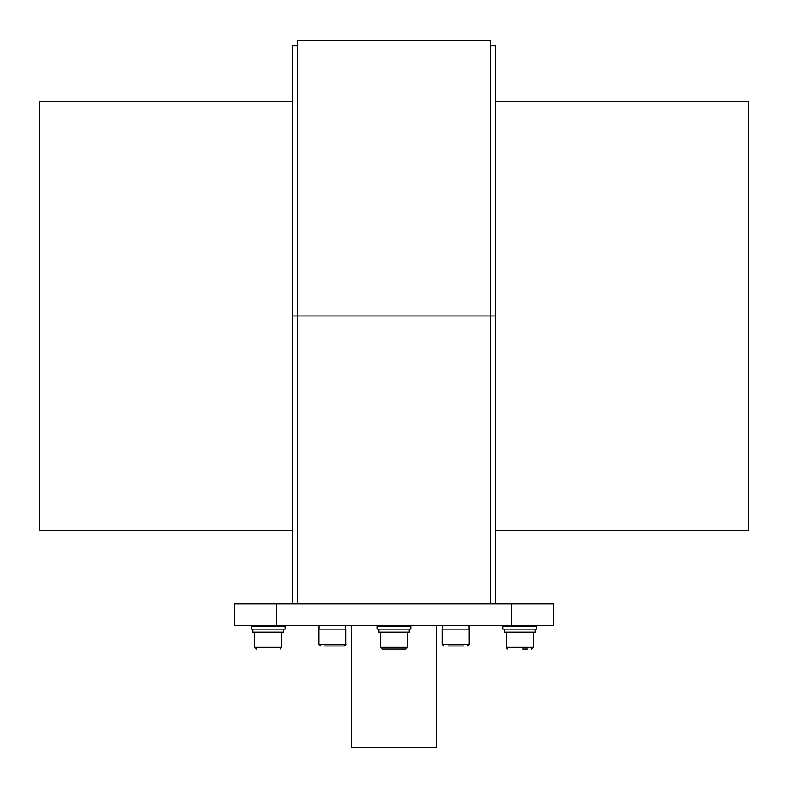 <?xml version="1.0" encoding="UTF-8"?>
<svg xmlns="http://www.w3.org/2000/svg" width="788" height="788" viewBox="0 0 788 788"><rect width="100%" height="100%" fill="white"/><g stroke="black" fill="none" stroke-linecap="round" stroke-linejoin="round"><path stroke-width="1.18" d="M436.217 625.711L436.217 747.29L351.783 747.29L351.783 625.711M495.317 101.494L748.6 101.494L748.6 530.393L495.317 530.393M292.683 101.494L39.4 101.494L39.4 530.393L292.683 530.393M345.873 644.288L344.189 645.973C345.853 645.096 346.415 644.535 345.873 644.288L345.873 629.09L318.854 629.09L318.854 644.288L345.873 644.288L344.189 645.973L324.587 645.973M463.442 645.973L447.85 645.973M469.146 644.288L469.146 629.09L442.127 629.09L442.127 644.288L469.146 644.288L467.451 645.973M455.415 645.973L459.325 645.973M398.196 649.016L382.18 649.016L380.496 647.332L407.504 647.332L405.82 649.016L398.196 649.016M527.536 649.016L522.641 649.016M522.355 626.558L502.911 626.558L502.911 629.09L536.687 629.09L536.687 626.558L522.355 626.558M394.995 626.558L377.117 626.558L377.117 629.09L410.883 629.09L410.883 626.558L394.995 626.558M264.758 626.558L251.313 626.558L251.313 629.09L285.089 629.09L285.089 626.558L264.758 626.558M504.517 629.09L504.517 632.134L535.082 632.134L535.082 629.09M378.723 629.09L378.723 632.134L409.277 632.134L409.277 629.09M252.918 629.09L252.918 632.134L283.483 632.134L283.483 629.09M276.647 625.711L234.43 625.711L234.43 603.766L553.57 603.766L553.57 625.711L276.647 625.711L276.647 603.766M386.681 649.016L401.319 649.016M451.534 645.973L450.056 645.973M337.825 645.973L336.062 645.973M297.756 603.766L297.756 40.71L490.244 40.71L490.244 315.949L292.683 315.949L292.683 45.773L297.756 45.773M490.244 603.766L490.244 315.949L495.317 315.949L495.317 603.766M292.683 603.766L292.683 315.949M490.244 45.773L495.317 45.773L495.317 315.949M254.691 632.134L254.691 647.332L281.71 647.332L280.026 649.016L281.71 647.332L280.026 649.016L281.71 647.332L281.71 632.134M506.29 632.134L506.29 647.332L533.309 647.332L531.614 649.016L533.309 647.332L531.614 649.016L533.309 647.332L533.309 632.134M511.353 625.711L511.353 603.766M442.226 625.711L442.226 629.09M318.963 625.711L318.963 629.09L318.963 625.711M254.691 647.332L256.386 649.016L254.691 647.352M380.496 632.134L380.496 647.332M506.29 647.332L507.876 649.016M503.759 625.711L502.911 626.558M377.954 625.711L377.117 626.558M252.16 625.711L251.313 626.558L252.16 625.711M506.369 647.825L506.851 648.583M284.241 625.711L285.089 626.558M410.046 625.711L410.883 626.558M535.84 625.711L536.687 626.558M407.504 632.134L407.504 647.332M345.774 625.711L345.774 629.09M469.037 625.711L469.037 629.09M442.127 644.288L443.811 645.973M318.854 644.288L320.549 645.973L318.854 644.288L318.854 629.09"/></g></svg>

